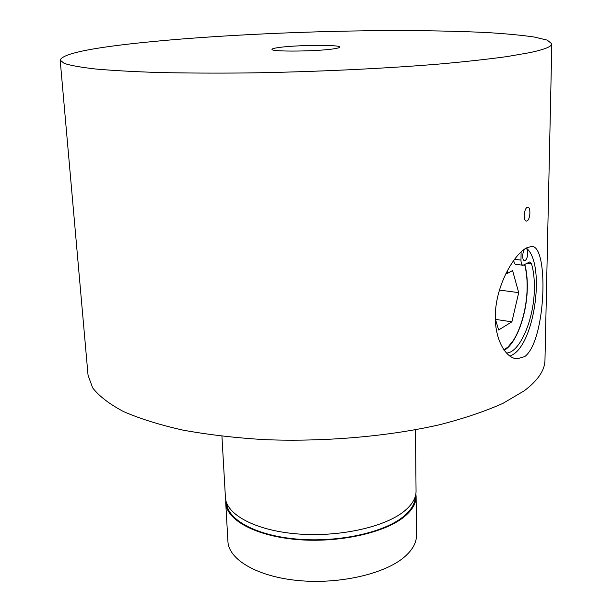 <?xml version="1.0" encoding="UTF-8"?>
<svg xmlns="http://www.w3.org/2000/svg" width="612" height="612" viewBox="0 0 612 612"><rect width="100%" height="100%" fill="white"/><g stroke="black" fill="none" stroke-linecap="round" stroke-linejoin="round"><path stroke-width="0.92" d="M526.282 248.051C545.399 262.961 535.362 341.58 512.848 354.623L509.934 356.169M524.775 356.582C546.378 340.509 548.995 243.538 531.254 246.537L526.603 247.875C515.235 253.575 498.864 280.074 495.781 307.798C492.53 335.69 504.617 358.272 517.094 358.823L524.775 356.582M513.239 340.547L506.889 348.404M334.42 48.723C337.969 48.164 339.752 47.621 339.775 47.101C340.899 44.531 295.198 44.944 278.192 47.606C274.13 48.195 272.065 48.784 272.011 49.35C270.167 51.936 318.217 51.5 334.42 48.723M527.284 207.346L527.781 207.223C530.994 206.772 530.336 219.693 527.054 220.94L526.519 221.07C523.076 221.521 523.841 208.493 527.284 207.346M415.464 429.792L416.053 491.138C416.099 498.229 411.937 505.091 403.568 511.731C383.487 527.62 337.419 537.474 296.162 533.825C254.837 530.26 226.042 514.309 225.423 497.464L221.934 436.241M415.234 496.646C415.196 503.668 411.073 510.477 402.857 517.048C383.005 532.868 337.602 542.676 296.858 539.08C256.046 535.569 227.45 519.726 226.608 502.934M415.877 493.792L416.106 496.485C416.152 503.638 411.998 510.553 403.645 517.247C383.586 533.259 337.587 543.173 296.392 539.486C255.12 535.883 226.356 519.787 225.729 502.804L225.782 500.126M416.106 496.485L416.481 535.248C416.527 542.829 412.419 550.15 404.149 557.218C384.305 574.125 338.803 584.514 298.021 580.52C257.17 576.611 228.628 559.513 227.932 541.505L225.729 502.804M529.885 52.624L507.08 56.579C487.94 59.211 465.074 61.72 438.475 64.107C382.691 68.705 312.923 71.971 247.692 72.95C215.715 73.249 186.232 73.111 159.235 72.53C134.219 71.711 113.098 70.548 95.87 69.034C81.09 67.366 70.525 65.484 64.176 63.396L60.175 60.114C62.172 54.606 83.676 49.411 124.703 44.538C193.338 36.406 295.214 31.197 384.435 30.6C422.892 30.439 457.179 31.097 487.297 32.574C505.979 33.721 521.562 35.19 534.062 36.988L547.235 40.117L551.825 43.804C551.902 46.527 544.588 49.465 529.885 52.624M551.825 43.804L544.971 360.047C544.856 370.229 537.933 380.488 524.193 390.831L503.01 403.323C485.308 411.264 464.24 418.386 439.791 424.69C388.566 436.41 324.75 441.986 264.759 439.661C235.322 437.871 208.065 434.696 182.996 430.129C159.671 424.881 139.834 418.684 123.486 411.547C109.341 404.035 99.045 396.117 92.603 387.786L88.044 375.21L60.175 60.114M503.921 350.018L508.373 346.637C518.731 336.677 526.863 310.781 527.123 287.785C527.253 278.995 526.419 271.261 524.614 264.591M506.736 348.113L504.058 350.217M507.631 270.099L507.593 273.266L512.588 270.588L518.701 292.643L511.892 321.828L498.65 329.967L495.246 318.607M505.94 273.38L507.593 273.266M499.407 290.057L518.701 292.643M495.483 319.395L511.892 321.828M527.774 253.292C527.452 257.637 526.381 260.115 524.568 260.72C523.344 260.513 522.709 258.93 522.671 255.954C522.985 251.593 524.056 249.115 525.869 248.51C527.1 248.717 527.735 250.308 527.774 253.292M506.353 353.025C519.863 353.002 534.154 319.112 534.36 288.612C534.513 279.072 533.565 270.795 531.507 263.787L529.87 261.921L523.046 265.264C521.715 265.042 521.026 263.313 520.98 260.077L521.103 251.846M524.821 264.476C526.611 271.17 527.437 278.911 527.299 287.686C527.07 314.147 516.291 343.929 504.135 350.324M513.774 260.253C513.996 262.877 514.684 264.254 515.847 264.392L522.793 265.233M527.085 263.259L531.507 263.787M514.47 259.312L520.98 260.077M517.094 358.823L514.661 358.418"/></g></svg>
